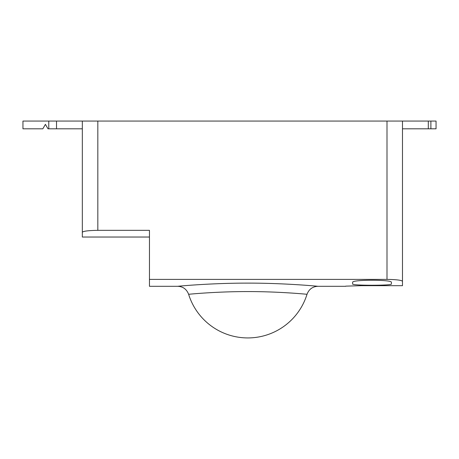 <?xml version="1.0" encoding="UTF-8"?>
<svg xmlns="http://www.w3.org/2000/svg" width="459" height="459" viewBox="0 0 459 459"><rect width="100%" height="100%" fill="white"/><g stroke="black" fill="none" stroke-linecap="round" stroke-linejoin="round"><path stroke-width="0.69" d="M149.462 237.033L82.333 237.033L82.333 121.061L97.824 121.061L97.824 230.332C88.409 230.493 83.245 231.129 82.333 232.254M402.486 281.31C401.591 280.191 396.427 279.548 386.994 279.388L386.994 121.061L402.486 121.061L402.486 285.682L361.176 285.682L345.684 286.146M82.333 128.807L56.514 128.807L56.514 121.061L82.333 121.061M48.769 128.807L47.994 128.807L45.412 124.337L42.83 128.807L22.95 128.807L22.95 121.061L48.769 121.061L48.769 128.807L56.514 128.807M386.994 121.061L97.824 121.061M386.994 279.388L149.462 279.388L149.462 230.332L97.824 230.332M149.462 279.388L149.462 286.301L177.776 286.301C176.663 286.359 210.383 283.06 247.826 283.117C285.309 283.06 318.965 286.359 317.869 286.301C312.562 286.571 308.947 289.239 307.014 294.299C307.88 294.351 279.749 291.534 247.82 291.568C215.925 291.534 187.748 294.351 188.632 294.299A61.965 61.965 0 0 0 307.014 294.299M402.486 121.061L428.304 121.061L428.304 128.807L402.486 128.807M436.05 128.807L430.886 128.807L430.886 121.061L436.05 121.061L436.05 128.807M428.304 128.807L430.886 128.807M428.304 121.061L430.886 121.061M48.769 121.061L56.514 121.061M352.655 282.342L352.655 284.001C351.456 285.67 392.606 285.664 391.384 284.001L391.384 282.342C392.617 279.537 351.399 279.542 352.655 282.342M42.83 128.807L45.412 124.337M345.684 286.301L317.869 286.301M177.776 286.301C182.992 286.514 186.606 289.181 188.632 294.299"/></g></svg>
